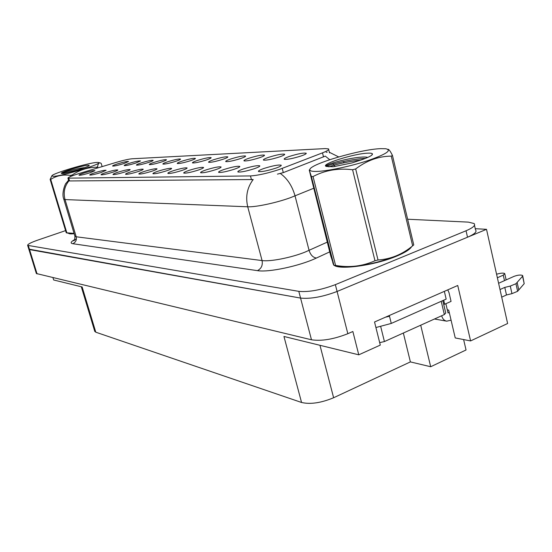 <?xml version="1.0" encoding="UTF-8"?>
<svg xmlns="http://www.w3.org/2000/svg" width="552" height="552" viewBox="0 0 552 552"><rect width="100%" height="100%" fill="white"/><g stroke="black" fill="none" stroke-linecap="round" stroke-linejoin="round"><path stroke-width="0.83" d="M206.124 160.059C209.532 158.907 211.209 158.107 211.154 157.665C209.374 157.265 204.82 158.189 197.499 160.432C193.711 161.708 192.048 162.543 192.524 162.93C194.773 163.123 199.313 162.164 206.124 160.059M190.405 160.735C193.773 159.604 195.442 158.824 195.408 158.396C193.738 158.024 189.357 158.921 182.263 161.087C178.531 162.343 176.875 163.157 177.302 163.53C179.428 163.702 183.795 162.771 190.405 160.735M175.564 161.377C178.896 160.266 180.552 159.507 180.545 159.086C178.965 158.741 174.742 159.618 167.87 161.708C164.185 162.937 162.543 163.737 162.93 164.096C164.938 164.255 169.147 163.351 175.564 161.377M234.358 169.202C238.105 167.905 239.927 166.973 239.809 166.428C237.65 165.869 232.406 166.883 224.091 169.464C219.862 170.934 218.075 171.907 218.723 172.39C221.462 172.679 226.672 171.617 234.358 169.202M181.739 170.527C185.355 169.298 187.142 168.443 187.114 167.953C185.355 167.511 180.739 168.443 173.252 170.74C169.222 172.107 167.449 173.011 167.925 173.438C170.175 173.659 174.784 172.686 181.739 170.527M301.171 155.947C304.752 154.691 306.443 153.787 306.243 153.256C303.697 152.676 298.052 153.746 289.31 156.457C285.239 157.893 283.59 158.845 284.356 159.314C287.502 159.611 293.112 158.486 301.171 155.947M198.175 170.113C201.832 168.864 203.633 167.98 203.578 167.477C201.701 167.001 196.892 167.953 189.143 170.34C185.051 171.741 183.271 172.666 183.802 173.107C186.197 173.349 190.985 172.355 198.175 170.113M254.348 168.698C258.136 167.373 259.957 166.421 259.813 165.848C257.473 165.248 251.988 166.29 243.356 168.974C239.064 170.485 237.27 171.493 237.988 171.996C240.934 172.314 246.385 171.21 254.348 168.698M135.647 163.102L140.525 160.956C139.194 160.673 135.385 161.488 129.099 163.385C125.566 164.544 123.952 165.29 124.241 165.614C125.946 165.738 129.748 164.903 135.647 163.102M124.959 171.955C128.395 170.816 130.134 170.037 130.175 169.616C128.802 169.285 124.807 170.119 118.211 172.127C114.423 173.376 112.691 174.19 113.015 174.556C114.802 174.715 118.783 173.845 124.959 171.955M259.44 157.748C262.945 156.54 264.643 155.685 264.512 155.188C262.324 154.691 257.17 155.698 249.055 158.203C245.102 159.569 243.439 160.466 244.067 160.908C246.799 161.149 251.926 160.101 259.44 157.748M100.975 172.562L106.101 170.32C104.859 170.03 101.126 170.823 94.896 172.714C91.225 173.915 89.521 174.687 89.783 175.032C91.397 175.163 95.13 174.342 100.975 172.562M215.673 169.671C219.379 168.394 221.193 167.497 221.11 166.966C219.096 166.456 214.079 167.435 206.062 169.912C201.901 171.348 200.114 172.3 200.7 172.762C203.26 173.024 208.249 171.996 215.673 169.671M137.959 171.631C141.443 170.471 143.196 169.671 143.223 169.236C141.76 168.877 137.634 169.733 130.831 171.81C126.988 173.086 125.242 173.921 125.601 174.301C127.484 174.473 131.611 173.583 137.959 171.631M279.602 156.878C283.148 155.643 284.839 154.767 284.68 154.249C282.32 153.718 276.931 154.753 268.513 157.361C264.505 158.755 262.849 159.687 263.539 160.135C266.471 160.404 271.825 159.321 279.602 156.878M166.276 170.913C169.85 169.712 171.631 168.877 171.624 168.408C169.975 167.994 165.531 168.898 158.286 171.12C154.319 172.459 152.552 173.328 152.987 173.742C155.105 173.942 159.535 173.004 166.276 170.913M222.808 159.335C226.251 158.162 227.935 157.348 227.859 156.885C225.954 156.457 221.221 157.41 213.652 159.728C209.808 161.039 208.145 161.895 208.663 162.302C211.057 162.502 215.777 161.515 222.808 159.335M151.71 171.286C155.236 170.099 157.003 169.285 157.016 168.829C155.464 168.45 151.186 169.326 144.169 171.472C140.263 172.783 138.511 173.632 138.904 174.032C140.898 174.218 145.169 173.3 151.71 171.286M112.649 172.265C116.037 171.148 117.762 170.382 117.824 169.981C116.513 169.664 112.656 170.485 106.246 172.424C102.52 173.652 100.802 174.446 101.092 174.798C102.789 174.943 106.646 174.101 112.649 172.265M240.548 158.569C244.018 157.375 245.709 156.54 245.612 156.064C243.577 155.602 238.636 156.582 230.805 158.99C226.906 160.328 225.244 161.205 225.809 161.626C228.369 161.846 233.282 160.832 240.548 158.569M89.886 172.838L94.965 170.651C93.785 170.375 90.169 171.154 84.111 172.983C80.495 174.163 78.805 174.915 79.039 175.246C80.578 175.37 84.194 174.57 89.886 172.838M161.536 161.984C164.827 160.894 166.476 160.149 166.483 159.742C164.993 159.424 160.922 160.273 154.249 162.302C150.62 163.502 148.985 164.282 149.337 164.627C151.234 164.772 155.298 163.896 161.536 161.984M148.246 162.557C151.503 161.488 153.139 160.756 153.159 160.363C151.759 160.066 147.819 160.894 141.346 162.854C137.765 164.041 136.137 164.8 136.461 165.131C138.255 165.269 142.188 164.413 148.246 162.557M275.772 168.16C279.609 166.807 281.43 165.828 281.244 165.234C278.712 164.579 272.957 165.655 263.98 168.457C259.619 170.002 257.839 171.037 258.633 171.569C261.8 171.913 267.513 170.782 275.772 168.16M123.689 163.62L128.526 161.515C127.264 161.253 123.572 162.046 117.459 163.889C113.974 165.027 112.366 165.752 112.636 166.069C114.257 166.18 117.942 165.365 123.689 163.62M279.257 169.492L322.492 152.856C327.384 150.924 329.392 149.606 328.509 148.895L325.28 148.585L132.087 158.776C128.623 159.093 123.248 160.321 115.948 162.46L79.598 173.369C71.919 175.736 68.034 177.337 67.937 178.158L250.463 175.929C257.963 175.46 267.561 173.314 279.257 169.492M36.308 273.35L28.807 249.118L300.564 298.087C310.583 299.074 322.754 296.866 337.086 291.47L486.512 229.321L475.279 228.7M420.707 325.211L430.698 366.735L410.391 361.905L333.622 397.744C321.043 402.946 310.355 404.526 301.558 402.477L283.949 336.465L358.772 354.819L380.293 345.097L374.539 321.988L457.739 285.487L470.594 340.922L455.234 337.941L448.707 310.1L447.327 309.879M301.558 402.477L95.793 332.2L82.144 286.964L53.668 279.981L52.985 277.746M36.356 273.523L311.48 339.784C321.554 341.302 333.677 339.273 347.836 333.705L352.859 331.504L358.772 354.819M486.512 229.321L507.619 323.5L470.594 340.922M430.698 366.735L466.047 349.975L463.618 339.57M95.793 332.2L94.709 331.186M410.391 361.905L403.346 333.035M334.181 265.353C340.184 270.156 375.332 265.174 396.488 256.204C404.837 252.712 409.888 249.532 411.633 246.647M313.57 188.315L290.662 197.595C276.504 202.805 255.597 207.248 247.724 206.786C245.35 196.615 247.172 187.535 253.189 179.538L69.573 180.946L68.648 180.552L67.937 178.158M329.723 159.7L325.287 156.112L283.3 172.624L277.428 174.142M65.584 230.619L37.826 240.092C30.967 242.5 27.572 244.26 27.641 245.364L28.849 249.262L29.546 249.594L300.564 298.087C310.583 299.074 322.754 296.866 337.086 291.47L467.516 237.222C474.527 234.186 477.204 231.737 475.541 229.88L474.499 225.25M326.197 152.255L327.184 152.179M332.759 262.566L333.608 264.925M68.545 233.282C69.007 233.91 70.877 234.048 74.161 233.71M27.641 245.364L298.804 291.352C308.809 292.256 320.995 290.021 335.354 284.653L466.047 230.77C473.071 227.755 475.762 225.347 474.106 223.539L468.365 222.125L407.645 219.234M434.486 319.001L446.678 321.167C444.181 320.608 442.525 318.828 441.71 315.827L441.572 315.806M510.276 286.067L511.952 293.643L506.481 294.968L504.79 287.399L510.276 286.067L515.961 283.728L522.572 276.221L522.647 275.503C520.791 274.696 517.948 274.972 514.119 276.331L498.601 283.266M443.711 300.191L444.664 304.242L443.635 304.083M444.664 304.242L451.06 301.392L449.031 292.726L447.789 289.848M375.919 327.522L391.271 323.431L446.168 299.108L444.346 291.359M445.871 303.703L448.051 312.97L449.252 312.432M496.572 274.206L498.746 273.661C501.789 272.985 503.79 272.957 504.742 273.585L503.265 275.151L504.487 280.637M497.373 277.766L503.265 275.151M451.074 320.188L446.678 321.167M506.481 294.968L501.713 297.142M500.015 289.552L504.79 287.399M511.952 293.643L517.631 291.29L524.2 283.666L522.744 275.938M517.631 291.29L515.961 283.728M518.804 290L517.141 282.458M410.902 247.22C408.866 249.959 403.974 252.947 396.226 256.176C376.022 264.732 342.523 269.755 335.271 265.602M379.679 342.64L384.42 341.564L444.339 314.557L445.74 313.032L442.814 300.592M74.141 233.648L68.952 233.372M380.673 148.654C360.435 149.281 310.286 163.992 309.872 169.498C309.534 170.851 311.68 171.493 316.303 171.437C326.86 171.292 350.361 166.407 367.894 160.618C386.324 154.18 392.279 150.22 385.758 148.736L380.673 148.654M333.905 265.215L311.397 176.578L309.258 170.085L330.758 255.99L333.87 265.277L335.582 265.422C349.354 267.858 362.485 266.305 374.981 260.765L378.017 259.999C390.747 259.15 402.298 254.431 412.654 245.84L413.758 244.922L392.444 155.422L391.271 156.14C378.644 156.216 366.776 160.487 355.667 168.946L378.017 259.999M311.397 176.578L313.046 176.557L335.582 265.422M337.389 266.092L340.37 266.644C356.965 269.39 403.54 256.859 409.998 247.896M367.949 153.159C354.011 153.47 318.566 164.827 326.605 166.476L333.222 166.752L352.052 162.916L363.175 159.238C369.598 156.865 372.697 155.098 372.462 153.932C372.165 153.304 370.661 153.049 367.949 153.159M367.798 157.396L366.169 157.106C354.826 156.112 324.631 164.337 326.128 166.193M412.654 245.84L391.271 156.14M374.981 260.765L352.583 169.747L355.667 168.946M352.583 169.747C338.135 167.974 324.955 170.244 313.046 176.557M387.849 149.268C388.843 149.143 390.374 151.193 392.444 155.422M361.243 159.97C348.05 161.612 337.237 163.91 328.806 166.87M365.555 158.341C353.135 158.81 331.987 163.758 326.349 166.4M97.097 162.433C89.265 162.536 52.592 173.369 51.867 175.819L53.144 176.329C61.444 176.523 105.618 162.881 98.242 162.46L97.097 162.433M69.856 233.572L66.233 232.772L50.135 179.407L51.867 175.819M50.135 179.407L50.722 179.4L66.84 232.84L74.058 233.372M102.134 166.607L101.195 163.385L100.388 162.985C98.96 162.495 98.028 163.765 97.587 166.787L97.904 167.877M70.007 233.599L74.127 233.593M66.233 232.772L66.84 232.84M88.32 165.207C83.248 165.241 58.733 172.714 61.493 173.404L63.328 173.528L73.299 171.272L80.571 169.057C86.071 167.27 88.969 166.055 89.265 165.414L88.32 165.207M84.822 167.608C77.321 168.263 60.775 172.983 61.451 173.369M96.766 168.215L96.483 167.235L97.587 166.787M70.801 176.392L70.504 175.412L72.291 174.936L72.526 175.715M70.504 175.412C63.121 174.322 56.525 175.653 50.722 179.4M96.483 167.235C87.802 167.332 79.743 169.899 72.291 174.936M79.102 169.533L62.183 173.604M282.21 168.408L283.3 172.624M347.836 333.705L335.354 284.653M311.48 339.784L298.804 291.352M37.074 273.93L28.338 245.681M333.622 397.744L319.967 345.297M68.779 178.303L69.573 180.946M250.463 175.929L251.47 179.752M322.492 152.856L323.52 156.954M329.716 251.878L316.42 258.032C299.708 266.009 268.451 272.626 257.453 270.646L72.788 243.708C75.707 242.349 76.845 240.037 76.197 236.78L262.076 260.565C270.08 261.786 290.876 257.756 304.787 252.216L327.246 242.149M72.788 243.708C70.111 243.225 70.725 241.859 74.617 239.623M74.851 236.008L76.197 236.78L65.032 199.576L63.756 199.051M280.333 173.5C287.337 178.496 292.236 185.969 295.044 195.912L309.085 250.408C310.59 255.01 313.032 257.549 316.42 258.032M68.952 180.808C64.494 186.314 63.183 192.572 65.032 199.576L247.724 206.786L262.076 260.565C262.897 265.264 261.351 268.624 257.453 270.646M335.036 166.504L332.642 163.006M466.047 230.77L467.516 237.222M391.271 323.431L389.319 315.502M522.572 276.221L524.2 283.666M444.339 314.557L441.214 301.295M384.42 341.564L380.742 326.722M389.505 316.262L385.468 317.193M306.125 153.663L306.243 153.256M259.702 166.228L259.813 165.848M284.577 154.608L284.68 154.249M281.113 165.662L281.244 165.234M94.806 331.497L81.296 286.757M328.668 149.516L329.516 152.911M76.424 238.837L73.664 240.72C74.43 240.858 74.851 239.382 74.934 236.277L63.818 199.265C61.003 192.331 66.185 182.084 66.005 183.347L68.545 180.187M329.358 152.276L338.673 156.92M343.33 161.536L344.2 162.695M504.825 273.985L506.143 279.898M309.872 169.498L309.258 170.085M338.604 266.368L333.87 265.277M371.627 155.285L372.462 153.932M98.539 162.529L100.05 162.902"/></g></svg>
